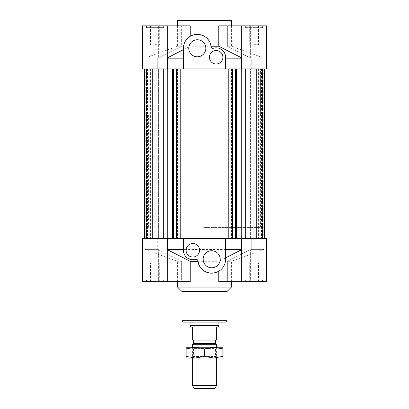 <?xml version="1.0" encoding="UTF-8"?>
<svg xmlns="http://www.w3.org/2000/svg" width="409" height="409" viewBox="0 0 409 409"><rect width="100%" height="100%" fill="white"/><g stroke="black" fill="none" stroke-linecap="round" stroke-linejoin="round"><path stroke-width="0.31" stroke-dasharray="2.04 1.53" d="M236.192 238.616L236.745 238.616L236.192 238.616M236.745 68.932L236.192 68.932L236.745 68.932L236.745 238.616M149.868 68.932L158.39 68.932L149.075 68.932L149.868 68.932L149.868 238.616L245.267 238.616L230.124 238.616L232.491 238.616L230.124 238.616L230.124 68.932L264.654 68.932L250.61 68.932L259.925 68.932L259.132 68.932L259.132 238.616L259.925 238.616L250.61 238.616L250.61 68.932L254.153 68.932L254.153 238.616L250.61 238.616L262.496 238.616L254.153 238.616L254.153 68.932L163.733 68.932L173.258 68.932L173.258 238.616L170.962 238.616L178.876 238.616L176.509 238.616L178.876 238.616L178.876 68.932L173.258 68.932M259.925 68.932L259.925 238.616M147.675 68.932L147.675 238.616L147.383 238.616L152.777 238.616L149.868 238.616M147.383 68.932L147.383 238.616M150.093 68.932L160.149 68.932L150.093 68.932L160.149 68.932L150.093 68.932L150.093 238.616L160.149 238.616L150.093 238.616L160.149 238.616L150.093 238.616L150.093 68.932M204.5 238.616L148.385 238.616L204.5 238.616M204.5 68.932L148.385 68.932L204.5 68.932M149.075 68.932L149.075 238.616M235.742 68.932L235.742 238.616M173.258 238.616L155.118 238.616L155.118 68.932L163.733 68.932L155.118 68.932L155.118 238.616L144.346 238.616L158.39 238.616L147.675 238.616M228.769 238.616L180.231 238.616M172.255 238.616L172.808 238.616L172.255 238.616L172.255 68.932L172.808 68.932L172.255 68.932M245.267 238.616L264.654 238.616L245.267 238.616L245.267 68.932M259.132 68.932L250.61 68.932L250.61 238.616L259.132 238.616M258.907 238.616L248.851 238.616L258.907 238.616L248.851 238.616L258.907 238.616L258.907 68.932L248.851 68.932L258.907 68.932L248.851 68.932L258.907 68.932L258.907 238.616M228.769 68.932L180.231 68.932M144.346 68.932L152.695 68.932L144.346 68.932L146.504 68.932L144.346 68.932L144.346 238.616L144.346 68.932M154.847 68.932L146.504 68.932L158.39 68.932L154.847 68.932L154.847 238.616L154.847 68.932M259.168 68.932L259.168 238.616M254.848 68.932L254.848 238.616M258.836 68.932L258.836 238.616M262.496 68.932L262.496 238.616L262.496 68.932M264.654 68.932L264.654 238.616L264.654 68.932M167.281 238.616L167.281 68.932M163.733 68.932L163.733 238.616M146.504 68.932L146.504 238.616L146.504 68.932M152.695 68.932L152.695 238.616M155.118 68.932L155.118 238.616M253.882 68.932L253.882 238.616M256.305 68.932L256.305 238.616M152.777 68.932L152.777 238.616M149.996 68.932L149.996 238.616M146.882 68.932L146.882 238.616M154.152 68.932L154.152 238.616M149.832 68.932L149.832 238.616M176.928 68.932L176.928 238.616M177.486 68.932L177.486 238.616M262.118 68.932L262.118 238.616M261.325 68.932L261.325 238.616M261.617 68.932L261.617 238.616M259.004 68.932L259.004 238.616M158.39 68.932L158.39 238.616L158.39 68.932M150.44 68.932L150.44 238.616M241.719 238.616L241.719 68.932M256.223 68.932L256.223 238.616M258.56 68.932L258.56 238.616M262.875 68.932L262.875 238.616M150.164 68.932L150.164 238.616M146.125 68.932L146.125 238.616M232.072 68.932L232.072 238.616M231.514 68.932L231.514 238.616M197.854 260.83C198.048 259.991 197.281 259.485 195.553 259.311M146.591 279.914L163.651 279.914L146.591 279.914L163.651 279.914L146.591 279.914L146.591 281.709L163.651 281.709L146.591 281.709L163.651 281.709L146.591 281.709L146.591 279.914M146.366 279.914L163.876 279.914L146.366 279.914L163.876 279.914L146.366 279.914L146.366 281.709L163.876 281.709L146.366 281.709L163.876 281.709L146.366 281.709L146.366 279.914M183.401 250.288L183.401 238.616M155.118 281.709L159.72 281.709L155.118 281.709M155.118 262.859L150.517 262.859L155.118 262.859M182.056 291.586L226.944 291.586M177.567 287.098L231.433 287.098M167.69 249.388L167.419 249.388L167.419 238.616L167.194 249.597L241.581 249.388L241.806 281.709L241.31 281.709L241.806 281.709L241.806 249.597L241.581 238.616L241.581 249.388L241.31 249.388M167.69 281.709L167.69 238.616L142.552 238.616L157.705 238.616L157.705 249.388L157.705 238.616L142.552 238.616L142.552 281.709L190.226 281.709L167.194 281.709L167.69 281.709L167.194 281.709L167.194 249.597L167.194 281.709L167.69 281.709L142.552 281.709L158.62 281.709L158.62 249.597L158.62 281.709L181.657 281.709L181.657 261.315L157.705 249.388L181.657 261.315L177.567 261.315L181.657 261.315L181.657 281.709L190.226 281.709L190.226 261.315L167.69 249.853M215.921 272.522L209.352 272.987M206.039 271.985L203.048 270.18M200.604 267.685L197.92 261.315M225.599 238.616L225.599 259.265C225.42 264.454 223.145 268.447 218.774 271.239M253.882 262.859L249.28 262.859L253.882 262.859M262.409 279.914L245.349 279.914L262.409 279.914L262.409 281.709L245.349 281.709L262.409 281.709L245.349 281.709L262.409 281.709L262.409 279.914L245.124 279.914L262.634 279.914L262.634 281.709L245.124 281.709L262.634 281.709L245.124 281.709L262.634 281.709L262.634 279.914L245.124 279.914L262.409 279.914M250.38 249.597L227.343 261.315L227.343 281.709L250.38 281.709L250.38 249.597L250.38 281.709L266.448 281.709L241.31 281.709L241.31 238.616L266.448 238.616L251.295 238.616L251.295 249.388L251.295 238.616L266.448 238.616L266.448 281.709L218.774 281.709L227.343 281.709L227.343 261.315L231.433 261.315L227.343 261.315L250.38 249.597M211.683 267.793A8.528 8.528 0 0 0 219.071 255.001A8.528 8.528 0 0 0 204.296 255.001A8.528 8.528 0 0 0 211.683 267.793M241.31 249.853L218.774 261.315L218.774 281.709L241.31 281.709M183.851 322.113L225.149 322.113M167.69 238.616L241.31 238.616M204.5 227.394L260.615 227.394L204.5 227.394M192.828 257.021A6.733 6.733 0 0 0 198.662 246.924A6.733 6.733 0 0 0 186.995 246.924A6.733 6.733 0 0 0 192.828 257.021M193.104 259.71L190.042 259.296M186.412 257.195L186.095 256.883M185.717 256.474L185.154 255.763M184.331 254.372L183.799 252.997M157.705 238.616L144.796 238.616L157.705 238.616M251.295 238.616L264.204 238.616L251.295 238.616M190.226 261.315L218.774 261.315M251.295 249.388L264.204 249.388L251.295 249.388M157.705 249.388L144.796 249.388L157.705 249.388M211.146 46.718C210.952 47.556 211.719 48.063 213.447 48.236M146.591 27.633L163.651 27.633L146.591 27.633L146.591 25.839L163.651 25.839L146.591 25.839L163.651 25.839L146.591 25.839L146.591 27.633L163.651 27.633L146.591 27.633M227.343 46.232L250.38 57.95L250.38 25.839L227.343 25.839L227.343 46.232L231.433 46.232L227.343 46.232L227.343 25.839L218.774 25.839L250.38 25.839L250.38 57.95L227.343 46.232M231.433 20.45L177.567 20.45M216.172 50.527A6.733 6.733 0 0 0 210.338 60.629A6.733 6.733 0 0 0 222.005 60.629A6.733 6.733 0 0 0 216.172 50.527M241.31 57.695L241.806 57.95L241.806 25.839L218.774 25.839L218.774 46.232L241.806 57.95L241.806 25.839L241.31 25.839L266.448 25.839L266.448 68.932L142.552 68.932M157.705 68.932L144.796 68.932L157.705 68.932L157.705 58.16L181.657 46.232L181.657 25.839L158.62 25.839L158.62 57.95L158.62 25.839L142.552 25.839L181.657 25.839L181.657 46.232L177.567 46.232L181.657 46.232L157.705 58.16L157.705 68.932M241.581 68.932L241.31 68.932L241.581 68.932L241.581 58.16L241.581 68.932M253.882 25.839L245.124 25.839L253.882 25.839M251.295 68.932L251.295 58.16L250.38 57.95L251.295 58.16L251.295 68.932M266.448 25.839L250.38 25.839L266.448 25.839M146.366 27.633L163.876 27.633L146.366 27.633L163.876 27.633L146.366 27.633L146.366 25.839L163.876 25.839L146.366 25.839L163.876 25.839L146.366 25.839L146.366 27.633M262.634 27.633L245.124 27.633L262.634 27.633L262.634 25.839L262.634 27.633L245.124 27.633L262.634 27.633M193.079 35.026L199.648 34.56M202.961 35.563L205.952 37.367M208.396 39.862L210.139 42.879M183.401 68.932L183.401 48.282C183.58 43.093 185.855 39.1 190.226 36.309M253.882 44.688L258.483 44.688L253.882 44.688M155.118 44.688L159.72 44.688L155.118 44.688M215.896 47.838L218.958 48.252M222.588 50.358L222.905 50.665M223.283 51.074L223.846 51.785M224.669 53.175L225.201 54.55M218.774 46.232L190.226 46.232L190.226 25.839L167.194 25.839L167.69 25.839L167.194 25.839L167.194 57.95L167.194 25.839L167.69 25.839L167.69 68.932M262.409 27.633L245.349 27.633L262.409 27.633L262.409 25.839L245.349 25.839L262.409 25.839L262.409 27.633M167.69 57.695L190.226 46.232M241.31 58.16L167.419 58.16L167.419 68.932L167.194 57.95L167.69 58.16M142.552 25.839L167.69 25.839M225.599 57.26L225.599 68.932M197.317 39.755A8.528 8.528 0 0 0 189.929 52.546A8.528 8.528 0 0 0 204.704 52.546A8.528 8.528 0 0 0 197.317 39.755M157.705 58.16L144.796 58.16L157.705 58.16M251.295 58.16L264.204 58.16L251.295 58.16M204.5 80.154L148.385 80.154L204.5 80.154M218.641 326.331L216.622 327.502L216.622 340.068L192.378 340.068L192.378 327.502L190.359 326.331M192.378 344.306L216.622 344.306M215.497 343.662L193.503 343.662M214.807 388.55L194.193 388.55M192.378 385.406L216.622 385.406M216.622 347.251L216.622 358.023M218.641 325.702L190.359 325.702M215.497 340.068L193.503 340.068L215.497 340.068M218.866 325.313L190.134 325.313M218.866 115.169L190.134 115.169L218.866 115.169L218.866 227.394M260.615 115.169L148.385 115.169L260.615 115.169L260.615 80.154L148.385 80.154L260.615 80.154L260.615 68.932L260.615 227.394M204.5 348.892L213.702 347.251L195.297 347.251L204.5 348.892L204.5 356.382L195.297 358.023L213.702 358.023L204.5 356.382M222.905 348.892L222.905 347.251L213.702 347.251L222.905 348.892L222.905 356.382L213.702 358.023L222.905 358.023L222.905 356.382M186.095 348.892L195.297 347.251L186.095 347.251L186.095 358.023L195.297 358.023L186.095 356.382M214.025 348.596L193.503 348.596L214.025 348.596M215.19 347.251L192.153 347.251L193.503 348.596L193.503 356.474L215.497 356.474L193.503 356.474L192.153 358.023L216.847 358.023L192.153 358.023M195.297 347.251L213.702 347.251M182.056 320.319L226.944 320.319M160.149 238.616L160.149 68.932L160.149 238.616M148.385 227.394L148.385 115.169M145.246 238.616L145.246 68.932M248.851 68.932L248.851 238.616L248.851 68.932M263.754 68.932L263.754 238.616M163.651 279.914L163.651 281.709L163.651 279.914M163.876 279.914L163.876 281.709L163.876 279.914M159.72 281.709L159.72 262.859L159.72 281.709M150.517 281.709L150.517 262.859L150.517 281.709M245.124 279.914L245.124 281.709L245.124 279.914M258.483 281.709L258.483 262.859L258.483 281.709M249.28 281.709L249.28 262.859L249.28 281.709M245.349 279.914L245.349 281.709L245.349 279.914M190.134 115.169L190.134 227.394M231.433 281.709L231.433 261.315L264.204 249.388L264.204 238.616M177.567 281.709L177.567 261.315L144.796 249.388L144.796 238.616M163.651 27.633L163.651 25.839L163.651 27.633M241.31 25.839L241.31 68.932M245.124 27.633L245.124 25.839L245.124 27.633M150.517 25.839L150.517 44.688L150.517 25.839M159.72 25.839L159.72 44.688L159.72 25.839M177.567 25.839L177.567 46.232L144.796 58.16L144.796 68.932M231.433 25.839L231.433 46.232L264.204 58.16L264.204 68.932M249.28 25.839L249.28 44.688L249.28 25.839M258.483 25.839L258.483 44.688L258.483 25.839M163.876 27.633L163.876 25.839L163.876 27.633M245.349 27.633L245.349 25.839L245.349 27.633M192.378 347.251L192.378 358.023M216.847 358.023L215.497 356.474L215.497 348.596L216.847 347.251"/><path stroke-width="0.61" d="M232.491 68.932L236.612 68.932L236.612 238.616L228.769 238.616L228.769 68.932L232.491 68.932L232.491 238.616M236.192 68.932L236.192 238.616M236.612 68.932L238.038 68.932L238.038 238.616L236.612 238.616M241.719 68.932L241.719 238.616M245.267 238.616L245.267 68.932M231.065 68.932L231.065 238.616M155.118 68.932L155.118 238.616M152.695 238.616L152.695 68.932M177.935 238.616L180.231 238.616L180.231 68.932L170.962 68.932L170.962 238.616L177.935 238.616L177.935 68.932M144.346 68.932L144.346 238.616L144.346 68.932M163.733 238.616L163.733 68.932M256.305 238.616L256.305 68.932M253.882 68.932L253.882 238.616M172.808 68.932L172.808 238.616M172.388 68.932L172.388 238.616M167.281 68.932L167.281 238.616M173.646 68.932L173.646 238.616M176.509 68.932L176.509 238.616M264.654 68.932L264.654 238.616L264.654 68.932M235.354 68.932L235.354 238.616M197.854 260.83A13.916 13.916 0 0 0 212.465 273.161A13.916 13.916 0 0 0 225.599 259.265L225.599 238.616L183.401 238.616L183.401 250.288A9.427 9.427 0 0 0 195.553 259.311A1.794 1.794 0 0 1 197.854 260.83L197.92 261.315L190.226 261.315L190.226 281.709L167.69 281.709L167.69 238.616L142.552 238.616L142.552 281.709L167.69 281.709M182.056 291.586L182.056 320.319L226.944 320.319L226.944 291.586L182.056 291.586L177.567 287.098L177.567 281.709M226.944 291.586L231.433 287.098L177.567 287.098M241.31 281.709L241.31 238.616L266.448 238.616L266.448 281.709L218.774 281.709L218.774 271.239L215.921 272.522M209.352 272.987L206.039 271.985M203.048 270.18L200.604 267.685M225.599 257.869L241.31 249.853M167.69 249.853L190.226 261.315M226.944 320.319C226.837 321.408 226.238 322.006 225.149 322.113L183.851 322.113C182.762 322.006 182.163 321.408 182.056 320.319M211.683 267.793A8.528 8.528 0 0 1 204.296 255.001A8.528 8.528 0 0 1 219.071 255.001A8.528 8.528 0 0 1 211.683 267.793M192.828 257.021A6.733 6.733 0 0 1 186.995 246.924A6.733 6.733 0 0 1 198.662 246.924A6.733 6.733 0 0 1 192.828 257.021M195.553 259.311L194.045 259.638M194.009 259.638L193.104 259.71M190.042 259.296L189.229 258.999M189.173 258.979L188.595 258.713M188.442 258.631L187.286 257.91M187.225 257.869L186.412 257.195M186.095 256.883L185.717 256.474M185.154 255.763L184.331 254.372M183.799 252.997L183.498 251.642M183.472 251.438L183.401 250.288M183.401 238.616L178.876 238.616M170.962 238.616L167.69 238.616M241.31 238.616L238.038 238.616M230.124 238.616L225.599 238.616M241.31 249.388L225.599 249.388M183.401 249.388L167.69 249.388M178.876 68.932L225.599 68.932L225.599 57.26A9.427 9.427 0 0 0 213.447 48.236A1.794 1.794 0 0 1 211.146 46.718L211.08 46.232L218.774 46.232L218.774 25.839L241.31 25.839L241.31 68.932L266.448 68.932L266.448 25.839L241.31 25.839M177.567 25.839L177.567 20.45L231.433 20.45L231.433 25.839M193.079 35.026L190.226 36.309L190.226 25.839L142.552 25.839L142.552 68.932L170.962 68.932M225.599 68.932L230.124 68.932M238.038 68.932L241.31 68.932M199.648 34.56L202.961 35.563M205.952 37.367L208.396 39.862M210.139 42.879L211.08 46.232M211.146 46.718A13.916 13.916 0 0 0 196.535 34.387A13.916 13.916 0 0 0 183.401 48.282L183.401 68.932M216.172 50.527A6.733 6.733 0 0 1 222.005 60.629A6.733 6.733 0 0 1 210.338 60.629A6.733 6.733 0 0 1 216.172 50.527M197.317 39.755A8.528 8.528 0 0 1 204.704 52.546A8.528 8.528 0 0 1 189.929 52.546A8.528 8.528 0 0 1 197.317 39.755M213.447 48.236L214.955 47.914M214.991 47.909L215.896 47.838M218.958 48.252L219.771 48.548M219.827 48.569L220.405 48.835M220.558 48.916L221.714 49.637M221.775 49.678L222.588 50.358M222.905 50.665L223.283 51.074M223.846 51.785L224.669 53.175M225.201 54.55L225.502 55.905M225.528 56.115L225.599 57.26M183.401 49.678L167.69 57.695M241.31 57.695L218.774 46.232M167.69 58.16L183.401 58.16M225.599 58.16L241.31 58.16M190.359 325.702L190.359 326.331L192.378 327.502L192.378 340.068L216.622 340.068L216.622 327.502L218.641 326.331L218.866 325.313L190.134 325.313L190.359 325.702L218.641 325.702M193.503 340.068L193.503 343.662L215.497 343.662L216.622 344.306L192.378 344.306L192.378 347.251M194.193 388.55L214.807 388.55L216.622 385.406L192.378 385.406L194.193 388.55M216.622 344.306L216.622 347.251M216.622 358.023L216.622 385.406M218.866 322.113L218.866 325.313M215.497 340.068L215.497 343.662M213.702 347.251L222.905 347.251L222.905 348.892L213.702 347.251L204.5 348.892L195.297 347.251L215.19 347.251M192.153 347.251L195.297 347.251L186.095 348.892L186.095 356.382L195.297 358.023L204.5 356.382L213.702 358.023L222.905 356.382L222.905 358.023L186.095 358.023L186.095 356.382M204.5 348.892L204.5 356.382M222.905 348.892L222.905 356.382M186.095 348.892L186.095 347.251L195.297 347.251M231.433 287.098L231.433 281.709M167.69 25.839L167.69 68.932M142.552 25.839L142.552 68.932M193.503 343.662L192.378 344.306M192.378 358.023L192.378 385.406M190.134 322.113L190.134 325.313"/></g></svg>
